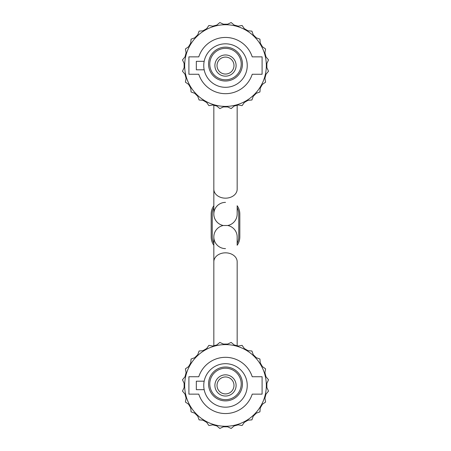 <?xml version="1.0" encoding="UTF-8"?>
<svg xmlns="http://www.w3.org/2000/svg" width="451" height="451" viewBox="0 0 451 451"><rect width="100%" height="100%" fill="white"/><g stroke="black" fill="none" stroke-linecap="round" stroke-linejoin="round"><path stroke-width="0.68" d="M212.748 104.97L213.836 105.258L213.836 189.234A11.664 8.935 0 0 0 225.5 198.169A11.664 8.935 0 0 0 237.164 189.234L237.164 105.258L238.252 104.97L234.159 106.064L231.166 108.578L227.62 106.926L223.38 106.926L219.834 108.578L216.841 106.064L212.748 104.97L208.898 105.647L206.654 102.445L202.984 100.325L206.654 102.445M244.346 102.445L248.016 100.325L244.346 102.445L242.102 105.647L238.252 104.97M253.248 96.311L256.247 93.312L253.248 96.311L251.912 99.987L248.016 100.325M260.261 88.08L262.381 84.41L260.261 88.08L259.923 91.976L256.247 93.312M264.906 78.316L266 74.223L264.906 78.316L265.583 82.167L262.381 84.41M266.862 67.684L266.862 63.444L266.862 67.684L268.514 71.23L266 74.223M266 56.905L264.906 52.812L266 56.905L268.514 59.904L266.862 63.444M262.381 46.718L260.261 43.048L262.381 46.718L265.583 48.962L264.906 52.812M256.247 37.816L253.248 34.817L256.247 37.816L259.923 39.152L260.261 43.048M248.016 30.803L244.346 28.684L248.016 30.803L251.912 31.142L253.248 34.817M238.252 26.158L234.159 25.064L238.252 26.158L242.102 25.482L244.346 28.684M227.62 24.202L223.38 24.202L227.62 24.202L231.166 22.55L234.159 25.064M216.841 25.064L212.748 26.158L216.841 25.064L219.834 22.55L223.38 24.202M206.654 28.684L202.984 30.803L206.654 28.684L208.898 25.482L212.748 26.158M197.752 34.817L194.753 37.816L197.752 34.817L199.088 31.142L202.984 30.803M190.739 43.048L188.619 46.718L190.739 43.048L191.077 39.152L194.753 37.816M186.094 52.812L185 56.905L186.094 52.812L185.417 48.962L188.619 46.718M184.138 63.444L184.138 67.684L184.138 63.444L182.486 59.904L185 56.905M185 74.223L186.094 78.316L185 74.223L182.486 71.23L184.138 67.684M188.619 84.41L190.739 88.08L188.619 84.41L185.417 82.167L186.094 78.316M194.753 93.312L197.752 96.311L194.753 93.312L191.077 91.976L190.739 88.08M213.836 245.254A14.319 14.319 0 0 1 211.181 236.955L211.181 214.045A14.319 14.319 0 0 1 213.836 205.746M227.377 225.5L227.716 225.5A11.664 11.664 0 0 0 237.164 214.045L237.164 205.746A14.319 14.319 0 0 1 239.819 214.045L239.819 236.955A14.319 14.319 0 0 1 237.164 245.254L237.164 236.955A11.664 11.664 0 0 0 227.716 225.5L223.623 225.5M213.836 243.252A13.259 13.259 0 0 1 212.241 236.955A13.259 13.259 0 0 0 213.836 243.252A13.259 13.259 0 0 1 212.241 236.955L212.241 214.045A13.259 13.259 0 0 1 213.836 207.748A13.259 13.259 0 0 0 212.241 214.045A13.259 13.259 0 0 1 213.836 207.748M237.164 214.045L237.164 207.748A13.259 13.259 0 0 1 238.759 214.045A13.259 13.259 0 0 0 237.164 207.748A13.259 13.259 0 0 1 238.759 214.045L238.759 236.955A13.259 13.259 0 0 1 237.164 243.252L237.164 236.955A11.664 11.664 0 0 0 227.716 225.5A11.664 11.664 0 0 0 237.164 214.045A11.664 11.664 0 0 1 227.716 225.5A11.664 11.664 0 0 1 237.164 236.955M213.836 189.234L213.836 214.045A11.664 11.664 0 0 1 225.5 202.381A11.664 11.664 0 0 0 223.284 225.5A11.664 11.664 0 0 0 213.836 236.955A11.664 11.664 0 0 1 223.284 225.5A11.664 11.664 0 0 1 213.836 214.045A11.664 11.664 0 0 0 223.284 225.5A11.664 11.664 0 0 0 213.836 236.955A11.664 11.664 0 0 1 223.284 225.5M225.5 248.619A11.664 11.664 0 0 1 213.836 236.955A11.664 11.664 0 0 0 225.5 248.619M211.181 236.955L211.181 214.045L211.181 236.955M239.819 214.045L239.819 236.955L239.819 214.045M238.759 236.955A13.259 13.259 0 0 1 237.164 243.252A13.259 13.259 0 0 0 238.759 236.955M212.748 346.03L216.841 344.936L219.834 342.422L223.38 344.074L227.62 344.074L231.166 342.422L234.159 344.936L238.252 346.03L242.102 345.353L244.346 348.555L248.016 350.675L251.912 351.013L253.248 354.689L256.247 357.688L259.923 359.024L260.261 362.92L262.381 366.59L265.583 368.833L264.906 372.684L266 376.777L268.514 379.77L266.862 383.316L266.862 387.556L268.514 391.096L266 394.095L264.906 398.188L265.583 402.038L262.381 404.282L260.261 407.952L259.923 411.848L256.247 413.184L253.248 416.183L251.912 419.858L248.016 420.197L244.346 422.316L242.102 425.518L238.252 424.842L234.159 425.936L231.166 428.45L227.62 426.798L223.38 426.798L219.834 428.45L216.841 425.936L212.748 424.842L208.898 425.518L206.654 422.316L202.984 420.197L199.088 419.858L197.752 416.183L194.753 413.184L191.077 411.848L190.739 407.952L188.619 404.282L185.417 402.038L186.094 398.188L185 394.095L182.486 391.096L184.138 387.556L184.138 383.316L182.486 379.77L185 376.777L186.094 372.684L185.417 368.833L188.619 366.59L190.739 362.92L191.077 359.024L194.753 357.688L197.752 354.689L199.088 351.013L202.984 350.675L206.654 348.555L208.898 345.353L212.748 346.03L213.836 345.742L213.836 261.766A11.664 8.935 0 0 1 225.5 252.831A11.664 8.935 0 0 1 237.164 261.766L237.164 345.742L238.252 346.03M225.5 426.268A40.832 40.832 0 0 0 266.332 385.436A40.832 40.832 0 0 0 225.5 344.603A40.832 40.832 0 0 0 184.668 385.436A40.832 40.832 0 0 0 225.5 426.268M188.913 376.737L188.913 394.135L198.773 394.135A28.103 28.103 0 0 0 252.227 394.135L262.087 394.135L262.087 376.737L252.227 376.737A28.103 28.103 0 0 0 198.773 376.737L188.913 376.737M204.173 381.191L196.332 381.191L196.332 389.675L204.173 389.675M225.5 363.692A21.744 21.744 0 0 0 203.756 385.436A21.744 21.744 0 0 0 225.5 407.18A21.744 21.744 0 0 0 247.244 385.436A21.744 21.744 0 0 0 225.5 363.692M225.5 367.001A16.946 16.946 0 0 0 208.554 383.942A16.946 16.946 0 0 0 225.5 400.888A16.946 16.946 0 0 0 242.446 383.942A16.946 16.946 0 0 0 225.5 367.001M225.5 399.665A15.723 15.723 0 0 0 241.223 383.942A15.723 15.723 0 0 0 225.5 368.225A15.723 15.723 0 0 0 209.777 383.942A15.723 15.723 0 0 0 225.5 399.665M225.5 374.832A10.604 10.604 0 0 1 236.104 385.436A10.604 10.604 0 0 1 225.5 396.04A10.604 10.604 0 0 1 214.896 385.436A10.604 10.604 0 0 1 225.5 374.832M225.5 393.92A8.484 8.484 0 0 0 233.984 385.436A8.484 8.484 0 0 0 225.5 376.951A8.484 8.484 0 0 0 217.016 385.436A8.484 8.484 0 0 0 225.5 393.92M212.748 424.842L216.841 425.936M234.159 425.936L238.252 424.842M244.346 422.316L248.016 420.197M253.248 416.183L256.247 413.184M260.261 407.952L262.381 404.282M264.906 398.188L266 394.095M266.862 387.556L266.862 383.316M266 376.777L264.906 372.684M262.381 366.59L260.261 362.92M256.247 357.688L253.248 354.689M248.016 350.675L244.346 348.555M206.654 348.555L202.984 350.675M197.752 354.689L194.753 357.688M190.739 362.92L188.619 366.59M186.094 372.684L185 376.777M184.138 383.316L184.138 387.556M185 394.095L186.094 398.188M188.619 404.282L190.739 407.952M194.753 413.184L197.752 416.183M202.984 420.197L206.654 422.316M223.38 426.798L227.62 426.798M202.984 100.325L199.088 99.987L197.752 96.311M225.5 106.397A40.832 40.832 0 0 0 266.332 65.564A40.832 40.832 0 0 0 225.5 24.732A40.832 40.832 0 0 0 184.668 65.564A40.832 40.832 0 0 0 225.5 106.397M188.913 56.865L188.913 74.263L198.773 74.263A28.103 28.103 0 0 0 252.227 74.263L262.087 74.263L262.087 56.865L252.227 56.865A28.103 28.103 0 0 0 198.773 56.865L188.913 56.865M204.173 61.325L196.332 61.325L196.332 69.809L204.173 69.809M225.5 43.82A21.744 21.744 0 0 0 203.756 65.564A21.744 21.744 0 0 0 225.5 87.308A21.744 21.744 0 0 0 247.244 65.564A21.744 21.744 0 0 0 225.5 43.82M225.5 47.129A16.946 16.946 0 0 0 208.554 64.07A16.946 16.946 0 0 0 225.5 81.017A16.946 16.946 0 0 0 242.446 64.07A16.946 16.946 0 0 0 225.5 47.129M225.5 79.793A15.723 15.723 0 0 0 241.223 64.07A15.723 15.723 0 0 0 225.5 48.353A15.723 15.723 0 0 0 209.777 64.07A15.723 15.723 0 0 0 225.5 79.793M225.5 54.96A10.604 10.604 0 0 1 236.104 65.564A10.604 10.604 0 0 1 225.5 76.168A10.604 10.604 0 0 1 214.896 65.564A10.604 10.604 0 0 1 225.5 54.96M225.5 74.049A8.484 8.484 0 0 0 233.984 65.564A8.484 8.484 0 0 0 225.5 57.08A8.484 8.484 0 0 0 217.016 65.564A8.484 8.484 0 0 0 225.5 74.049M213.836 261.766L213.836 236.955"/></g></svg>
